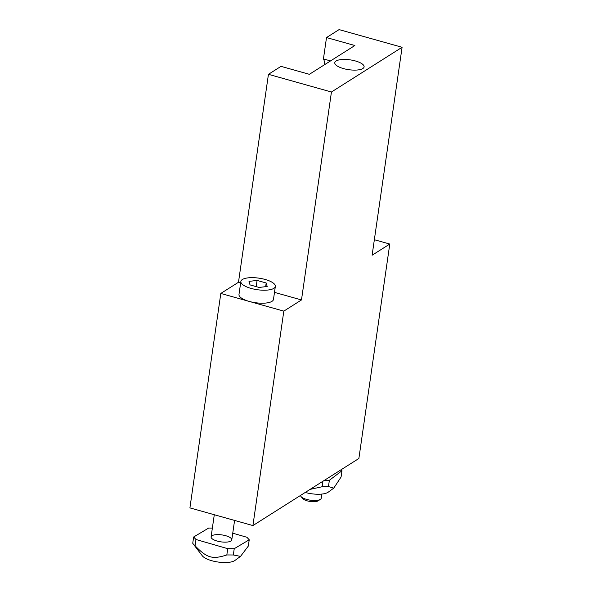 <?xml version="1.0" encoding="UTF-8"?>
<svg xmlns="http://www.w3.org/2000/svg" width="592" height="592" viewBox="0 0 592 592"><rect width="100%" height="100%" fill="white"/><g stroke="black" fill="none" stroke-linecap="round" stroke-linejoin="round"><path stroke-width="0.89" d="M326.51 37.562L339.083 29.6L402.086 47.279L331.446 92.004L268.442 74.318L281.015 66.363L309.364 74.318L354.86 45.517L326.51 37.562L323.432 58.934L330.528 60.924M323.432 58.934A17.42 5.987 -74.3 0 1 324.653 64.639M355.444 60.976A14.807 4.958 -171.8 0 1 364.095 66.889A14.807 4.958 -171.8 0 1 348.732 69.686A14.807 4.958 -171.8 0 1 334.783 62.671A14.807 4.958 -171.8 0 1 355.444 60.976M374.351 239.716L389.78 244.045L358.878 458.489L252.917 525.57L189.914 507.892L220.816 293.447L238.48 282.266L240.655 282.88M389.78 244.045L372.116 255.226L402.086 47.279M252.917 525.57L283.82 311.126L220.816 293.447M274.488 292.374L301.483 299.944L283.82 311.126M268.442 74.318L238.48 282.266M331.446 92.004L301.483 299.944M250.024 284.893L249.01 281.385L257.091 280.423L266.185 282.976L267.199 286.484L259.118 287.446L250.024 284.893M256.195 286.624L257.091 280.423M265.653 286.669L266.185 282.976M251.045 288.408A17.42 5.839 -171.8 0 1 240.863 281.452A17.42 5.839 -171.8 0 1 258.941 278.159A17.42 5.839 -171.8 0 1 275.347 286.417A17.42 5.839 -171.8 0 1 251.045 288.408M275.347 286.417L273.474 299.419A17.42 5.839 -171.8 0 1 249.173 301.402A17.42 5.839 -171.8 0 1 238.99 294.446L240.863 281.452M301.047 496.57L302.771 498.597A8.318 2.782 8.2 0 0 310.208 501.483A8.318 2.782 8.2 0 0 318.156 500.81L320.383 499.359A10.449 3.5 -171.8 0 1 310.171 500.166A10.449 3.5 -171.8 0 1 301.047 496.57A10.449 3.5 -171.8 0 1 300.536 495.423M321.833 494.076L321.241 498.22A10.449 3.5 -171.8 0 1 320.383 499.359M240.537 556.369L234.906 560.476A17.42 5.839 -171.8 0 1 218.034 562.03A17.42 5.839 -171.8 0 1 202.286 555.777L193.295 544.041L195.071 545.78C207.059 558.071 212.402 559.61 226.825 554.948L233.329 554.985L240.537 556.369L248.322 546.068L249.232 539.786L234.232 548.703L233.329 554.985M234.232 548.703L227.735 548.673L195.982 539.497L193.651 536.988L192.74 543.271L193.295 544.041M193.651 536.988L208.643 528.064L212.365 528.086M195.982 539.497L195.071 545.78M227.735 548.673L226.825 554.948M217.012 541.014A10.449 3.5 -171.8 0 1 211.092 536.892A10.449 3.5 -171.8 0 1 221.941 534.916A10.449 3.5 -171.8 0 1 231.783 539.874A10.449 3.5 -171.8 0 1 217.012 541.014M232.745 533.185L246.901 537.27L249.232 539.786M310.082 489.377L322.152 486.735L328.464 486.58L333.777 488.111L328.197 492.189A17.42 5.839 -171.8 0 1 305.206 492.463M333.777 488.111L341.081 477.011L341.984 470.729L329.367 480.297L328.464 486.58M322.943 481.237L322.152 486.735M329.367 480.297L324.231 480.423M340.97 469.826L341.984 470.729M214.289 514.729L211.092 536.892M234.587 520.427L231.783 539.874"/></g></svg>
